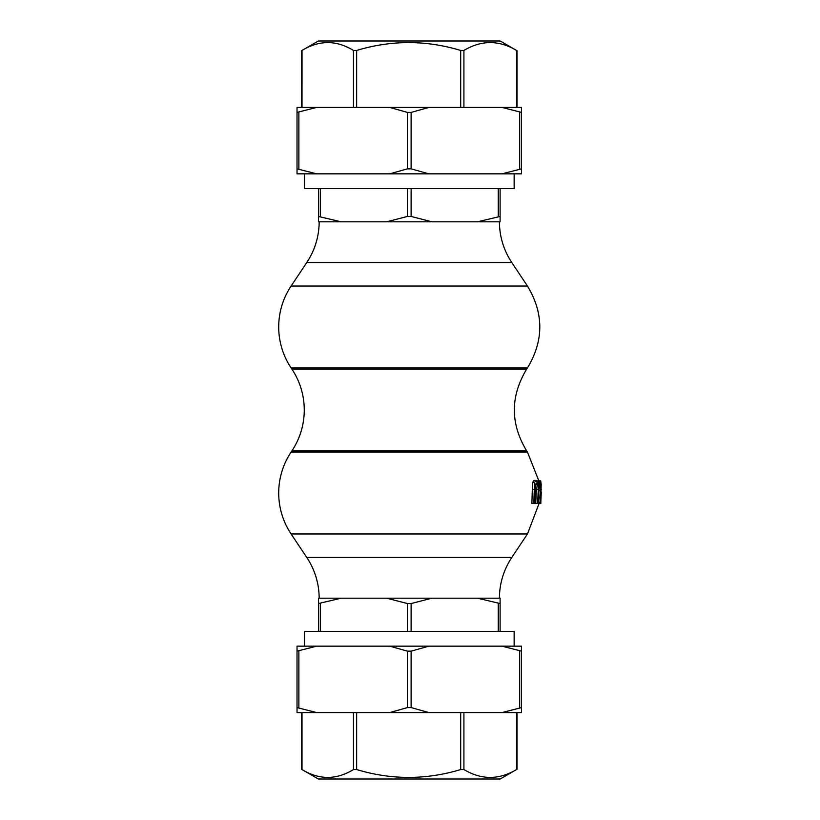 <?xml version="1.0" encoding="UTF-8"?>
<svg xmlns="http://www.w3.org/2000/svg" width="820" height="820" viewBox="0 0 820 820"><rect width="100%" height="100%" fill="white"/><g stroke="black" fill="none" stroke-linecap="round" stroke-linejoin="round"><path stroke-width="1.23" d="M537.797 482.478L535.983 480.397L534.527 482.478L533.841 503.377L534.824 503.377L535.399 484.794L536.382 482.949L537.684 484.794L538.279 489.335L537.643 503.377L538.289 503.377L538.924 489.335L537.797 482.478M533.841 503.377L531.862 503.377L532.569 482.478L534.045 480.397L535.983 480.397M534.527 482.478L532.569 482.478M537.643 503.377L535.726 503.377L536.382 489.335L535.521 484.025M541.139 485.173L540.831 503.377L540.308 503.377L540.493 480.868L541.21 489.827L539.006 480.868L538.32 480.868L540.564 490.667L539.796 497.268L540.308 503.377L538.289 503.357M540.872 500.794L540.288 497.033L541.272 492.328L540.872 500.794M540.288 480.868L539.006 480.868M540.564 490.667L538.976 490.667M538.32 480.868L536.926 480.868M541.272 485.173L540.718 480.868L541.067 485.173M499.4 598.19C499.534 583.399 503.664 569.818 511.793 557.457L306.772 557.457L291.1 533.963A73.8 73.8 0 0 1 291.1 452.086L527.455 452.086L538.842 480.868M301.596 50.686L318.375 41L500.179 41L516.969 50.686M302.016 107.42L302.037 50.45C319.164 39.985 336.313 39.985 353.471 50.45L353.471 107.42M516.528 107.42L516.528 50.45C498.99 39.985 481.453 39.985 463.915 50.45L460.707 50.45C426.021 39.985 391.335 39.985 356.649 50.45L353.471 50.45M297.024 168.848L316.622 173.84L297.024 173.84L297.024 107.42L316.622 107.42L297.024 112.412M501.942 107.42L521.54 107.42L521.54 112.412L501.942 107.42L428.88 107.42L411.127 112.412L407.437 112.412L389.684 107.42L428.88 107.42M521.54 168.848L521.54 173.84L501.942 173.84L521.54 168.848L521.54 112.412M407.437 168.848L411.127 168.848L428.88 173.84L389.684 173.84L407.437 168.848L407.437 112.412M501.942 173.84L428.88 173.84M500.108 216.449L500.108 221.81L477.455 221.81L500.108 216.449L500.108 188.6M407.437 216.449L411.127 216.449L431.935 221.81L386.63 221.81L407.437 216.449L407.437 188.6M318.457 188.6L318.457 216.449L341.11 221.81L386.63 221.81M341.11 221.81L318.457 221.81L318.457 216.449M318.457 603.551L318.457 598.19L341.11 598.19L318.457 603.551L318.457 631.4M431.935 598.19L411.127 603.551L407.437 603.551L386.63 598.19L500.108 598.19L500.108 603.551L477.455 598.19M341.11 598.19L386.63 598.19M500.108 631.4L500.108 603.551M501.942 646.16L521.54 646.16L521.54 651.152L501.942 646.16L428.88 646.16L411.127 651.152L407.437 651.152L389.684 646.16L316.622 646.16L297.024 651.152L297.024 707.588L316.622 712.58L297.024 712.58L297.024 707.588M521.54 707.588L521.54 712.58L501.942 712.58L521.54 707.588L521.54 651.152M297.024 651.152L297.024 646.16L316.622 646.16M389.684 712.58L407.437 707.588L411.127 707.588L428.88 712.58L316.622 712.58M501.942 712.58L428.88 712.58M516.969 769.314L500.179 779L318.375 779L301.596 769.314M516.528 712.58L516.549 769.549C498.99 780.015 481.453 780.015 463.915 769.549L463.915 712.58M302.016 712.58L302.016 769.549C319.164 780.015 336.313 780.015 353.471 769.549L356.649 769.549C391.335 780.015 426.021 780.015 460.707 769.549L463.915 769.549M389.684 173.84L316.622 173.84M389.684 107.42L316.622 107.42M431.935 221.81L477.455 221.81M514.16 173.84L514.16 188.6L304.404 188.6L304.404 173.84M389.684 646.16L428.88 646.16M514.16 646.16L514.16 631.4L304.404 631.4L304.404 646.16M319.164 221.81A73.8 73.8 0 0 1 306.772 262.543L511.793 262.543C503.664 250.182 499.534 236.601 499.4 221.81M306.772 557.457A73.8 73.8 0 0 1 319.164 598.19M291.1 367.913A73.8 73.8 0 0 1 291.1 286.036L527.455 286.036C543.916 313.332 543.916 340.618 527.455 367.913L291.1 367.913L291.869 369.061A73.8 73.8 0 0 1 291.869 450.938L526.696 450.938C510.235 423.643 510.235 396.357 526.696 369.061L291.869 369.061M534.496 489.335L532.539 489.335M537.684 484.794L535.778 484.794M538.279 489.335L536.382 489.335M539.745 502.199L538.443 502.199M539.796 497.268L538.894 497.268M291.1 533.963L527.455 533.963L539.119 503.377M463.915 107.42L463.915 50.45M460.707 50.45L460.707 107.42M356.649 107.42L356.649 50.45M298.869 168.848L298.869 112.412M411.127 168.848L411.127 112.412M519.695 112.412L519.695 168.848M498.263 188.6L498.263 216.449M411.127 216.449L411.127 188.6M320.302 216.449L320.302 188.6M320.302 631.4L320.302 603.551M407.437 603.551L407.437 631.4M498.263 603.551L498.263 631.4M411.127 631.4L411.127 603.551M298.869 707.588L298.869 651.152M407.437 651.152L407.437 707.588M411.127 707.588L411.127 651.152M519.695 651.152L519.695 707.588M353.471 712.58L353.471 769.549M356.649 769.549L356.649 712.58M460.707 712.58L460.707 769.549M517.03 50.727L517.03 107.42M301.534 50.727L301.534 107.42M517.03 769.273L517.03 712.58M301.534 769.273L301.534 712.58M306.772 262.543L291.1 286.036M511.793 262.543L527.455 286.036M511.793 557.457L527.455 533.963M526.696 369.061L527.455 367.913M291.869 450.938L291.1 452.086M526.696 450.938L527.455 452.086"/></g></svg>
